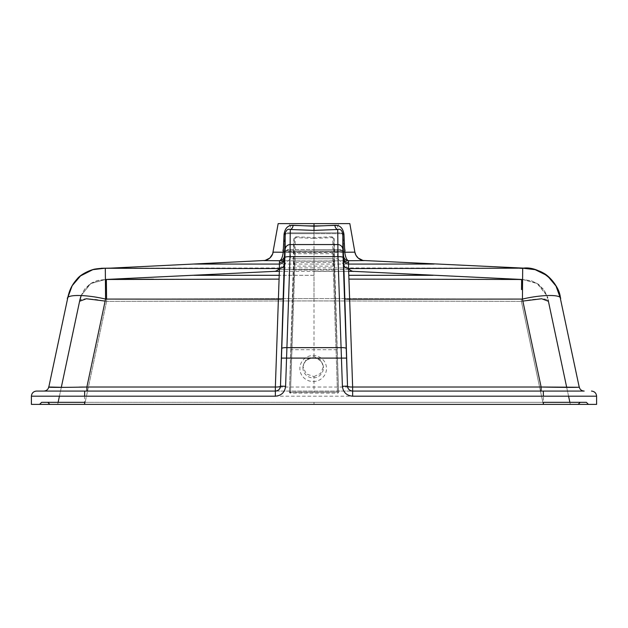 <?xml version="1.0" encoding="UTF-8"?>
<svg xmlns="http://www.w3.org/2000/svg" width="628" height="628" viewBox="0 0 628 628"><rect width="100%" height="100%" fill="white"/><g stroke="black" fill="none" stroke-linecap="round" stroke-linejoin="round"><path stroke-width="0.47" stroke-dasharray="3.14 2.35" d="M354.867 252.15L314 252.629L314 223.623L278.165 223.623L314 223.623L288.401 223.623L314 223.623L288.401 223.623L314 223.623L314 225.672L337.55 225.672L290.45 225.672L314 225.672L290.45 225.672L314 225.672L314 223.623L339.599 223.623L315.955 223.623M314 238.397L332.785 237.604L332.911 258.571L337.495 392.092L290.505 392.092L295.089 258.571L295.215 237.604L314 238.397L314 232.839L337.55 232.839L290.45 232.839L341.247 232.839L286.753 232.839L314 232.839L314 233.687L342.221 233.679L285.748 233.687L314 233.687L285.748 233.687L314 233.687L314 250.894L285.457 250.886L342.543 250.886L314 250.886L334.583 250.894L334.135 238.593L332.149 236.764L314 237.557L295.851 236.764L293.865 238.593L293.417 250.894L282.71 250.894L285.748 233.687L286.753 232.839M279.444 268.698L290.45 258.783L337.55 258.791L290.45 258.791L290.45 249.567M314 249.575L339.12 249.567L288.88 249.567L314 249.575L314 250.886L314 249.575M577.438 387.256L579.189 387.013C579.919 389.525 581.583 390.875 584.197 391.063L36.518 391.063C33.41 391.37 31.706 393.081 31.4 396.19L596.6 396.19C596.294 393.081 594.59 391.37 591.482 391.063M275.362 391.063L352.638 391.063M522.865 301.079L521.381 301.377L521.405 299.069L521.381 301.369L543.275 404.377L57.682 404.377L84.725 404.377L106.619 301.377L106.603 299.069L106.619 301.377L105.135 301.079M79.575 301.369L79.575 301.377C79.379 299.831 81.821 298.959 86.9 298.74L96.445 299.548L106.619 301.369L314 300.922L521.381 301.377L314 300.906L106.619 301.369L84.725 404.377L543.275 404.377L521.381 301.369L531.555 299.548L541.101 298.74C546.179 298.959 548.621 299.831 548.425 301.369L548.252 300.569M41.636 402.328L39.595 404.377L588.405 404.377L586.364 402.328M549.233 404.377L578.168 404.377L543.353 404.377L543.353 402.328L47.783 402.328L49.832 404.377M490.915 404.377L137.085 404.377M84.647 402.328L314 402.328L314 404.377L84.647 404.377L84.647 402.328L314 402.328L84.647 402.328L84.647 404.377L543.353 404.377L314 404.377L314 402.328L543.353 402.328L314 402.328L543.353 402.328L543.353 404.377L543.353 391.063M578.168 404.377L580.217 402.328L543.353 402.328M348.571 269.53L279.429 269.53M279.382 271.367L353.917 271.359L314 271.461L314 269.648L278.526 269.522L314 269.648L314 271.461L348.619 271.367M319.848 223.623L332.62 223.623M334.269 223.623L349.835 223.623M434.089 264.05L279.405 264.082M518.383 268.18L314 267.889L314 298.559L522.425 299.038L522.834 268.227M263.556 260.596L314 261.052L364.444 260.596M348.885 279.122L521.648 279.617M433.155 275.307L348.744 275.307M570.318 404.377L569.879 402.328L570.318 404.377M568.576 396.19L566.707 387.405L568.576 396.19M521.538 287.687L521.515 289.61M522.575 279.484L536.979 283.322L546.784 295.466L544.586 291.023L538.07 284.044L531.414 280.795L522.575 279.484L537.49 283.652L546.784 295.466L543.456 289.335L538.392 284.264L531.578 280.842L522.575 279.484M548.079 299.791L548.33 300.953M560.207 297.743L560.49 299.038C563.206 294.304 541.988 294.304 522.425 299.038L541.124 387.013L83.022 387.044M334.536 261.311A1.021 1.021 1.6 0 1 334.543 261.374L334.481 265.118L333.452 266.123L333.492 262.371L294.508 262.371A1.021 1.021 -1.6 0 1 293.457 261.374L289.477 391.385L293.566 268.941L294.595 270.001L333.405 270.001L333.452 266.123L294.548 266.123L290.474 392.304L338.547 392.053L337.495 393.112A1.021 1.021 0 0 0 338.547 392.053L333.806 254.717L333.806 238.452L338.547 392.053L337.526 393.112L337.495 392.092L338.547 392.053L338.5 391.385L338.523 392.053A1.021 1.021 90 0 1 337.526 393.112L290.474 393.112A1.021 1.021 -90 0 1 289.453 392.053L289.5 391.385L289.453 392.053L290.505 392.092L290.505 393.112L289.453 392.053A1.021 1.021 0 0 0 290.474 393.112L289.477 392.053L293.606 271.351L294.194 238.452L294.194 254.717L289.5 391.385M339.12 249.567A5.118 5.118 -90 0 1 342.543 250.886L339.12 249.567A5.118 5.118 90 0 1 342.543 250.886L343.602 251.836L294.532 251.828A1.021 0.675 -89.9 0 1 294.077 252.095L293.731 251.812A1.021 0.832 -178.3 0 0 295.184 252.644L294.838 261.06L314 261.193L333.162 261.06L332.816 252.644A1.021 0.832 178.3 0 0 334.269 251.852L334.269 251.852A1.021 0.832 178.3 0 0 334.269 251.844L334.583 250.894A1.021 0.675 89.9 0 1 333.923 252.095L333.923 252.095A1.021 0.675 89.9 0 1 333.468 251.828L332.816 252.644M288.88 249.567L285.457 250.886A5.118 5.118 90 0 1 288.88 249.567L288.88 249.567A5.118 5.118 -90 0 0 285.457 250.886L284.406 251.828L294.532 251.828L295.184 252.644M341.247 232.839L342.252 233.679L345.29 250.894L334.583 250.894M314 376.58L320.704 373.393L323.42 366.595L320.704 359.805L314 356.61L306.236 359.24L302.947 366.595L306.236 373.958L314 376.58L314 392.304M337.526 393.112A1.021 1.021 90 0 0 338.547 392.053A1.021 1.021 90 0 1 337.495 393.112L333.405 270.001L334.434 268.941L335.588 305.444M338.5 391.385L334.394 271.351L334.543 261.374A1.021 1.021 1.6 0 1 333.492 262.371L333.162 261.06A1.021 0.801 -1.7 0 0 334.512 260.267L333.923 252.095L344.678 252.009L345.29 250.894M334.135 238.593L332.785 237.604A1.021 0.652 84.4 0 1 332.149 236.764M86.876 391.063L86.876 387.013L105.575 299.038L105.166 268.227L314 267.889L314 252.629L273.133 252.15M153.507 279.217L279.115 279.122M314 275.307L279.256 275.307L314 275.307L314 279.122L314 271.461M106.352 279.617L118.221 279.366M57.682 404.377L58.121 402.328L57.682 404.377M59.425 396.19L61.293 387.405L59.425 396.19M81.216 295.466L90.503 283.652L105.426 279.491L90.872 283.416L81.216 295.466L84.906 288.864L89.93 284.044L96.586 280.795L105.426 279.484L98.109 280.355L92.002 282.749L84.544 289.335L81.216 295.466M80.148 298.865L79.787 300.38M105.575 299.038L314 298.559L105.575 299.038C95.385 296.824 86.13 295.584 77.817 295.333C70.736 295.553 67.298 296.793 67.51 299.038L67.887 297.287M79.104 387.115L64.032 387.374M43.803 391.063C46.417 390.875 48.081 389.525 48.811 387.013C48.081 389.525 46.417 390.875 43.803 391.063M294.508 262.371L294.548 266.123L293.519 265.063L293.464 261.311L293.472 260.863L294.713 261.813L294.508 262.371M293.566 268.988L293.519 265.118M282.71 250.894L283.636 252.087L294.077 252.095A1.021 0.675 -89.9 0 1 293.417 250.894L314 250.894L314 252.095L343.602 251.836M293.417 250.894L293.488 260.267A1.021 0.801 1.7 0 0 294.838 261.06L294.713 261.813M295.851 236.764A1.021 0.652 -84.4 0 1 295.215 237.604L293.865 238.593M293.488 260.267L293.457 261.374A1.021 1.021 -1.6 0 1 293.464 261.311M290.474 392.304L289.453 392.053A1.021 1.021 -90 0 0 290.505 393.112L290.474 392.304M313.184 381.534A13.314 13.023 -0 0 0 324.707 362.003A13.314 13.023 -0 0 0 301.652 362.003A13.314 13.023 -0 0 0 313.184 381.534M314 298.559L522.425 299.038M84.647 404.377L84.647 391.063M579.189 387.013C579.919 389.525 581.583 390.875 584.197 391.063M541.124 387.013L541.124 391.063M314 402.328L314 404.377L314 402.328M290.662 358.243L337.338 358.243M314 356.61L314 266.123M333.806 254.717A1.021 1.021 0 0 0 332.785 253.736L295.215 253.736A1.021 1.021 -0 0 0 294.194 254.717M337.048 349.725L290.952 349.725M294.069 258.752L333.931 258.752M314 261.193L314 262.488M334.528 260.863L333.287 261.813M290.474 393.112A1.021 1.021 -90 0 1 289.453 392.053L289.477 391.385M314 357.889A10.236 10.017 180 0 1 323.42 367.875A10.236 10.017 180 0 1 313.184 377.891A10.236 10.017 180 0 1 302.947 367.875A10.236 10.017 180 0 1 314 357.889M337.55 232.839L337.55 225.672L339.599 223.623M290.45 232.839L290.45 225.672L288.401 223.623M348.556 268.698L337.55 258.783L337.55 249.567M517.574 268.14L519.639 268.242M522.677 268.392L525.785 268.541M517.174 279.397L518.155 279.444M521.664 279.617L522.779 279.672M363.369 260.487L362.788 260.377M334.512 260.267L334.528 260.879M334.481 265.118L334.434 268.988M338.523 391.385L338.359 386.463M335.697 308.599L335.886 314.11M335.988 317.234L336.176 322.745M336.286 325.901L336.475 331.411M336.584 334.559L336.773 340.062M336.875 343.194L337.063 348.705M337.173 351.861L337.362 357.371M337.471 360.511L337.66 366.014M337.77 369.162L337.958 374.673M338.06 377.828L338.249 383.331M110.253 268.148L110.654 268.132M105.221 279.672L110.732 279.397M79.701 300.781L79.583 301.361M265.212 260.377L264.631 260.487M314 252.095L284.406 251.828M302.947 366.595L302.947 367.875C303.081 362.309 306.495 358.996 313.184 357.929C319.801 358.918 323.216 362.238 323.42 367.875L323.42 366.595"/><path stroke-width="0.94" d="M36.44 391.071L275.362 391.063C278.369 390.765 280.08 389.117 280.481 386.126L285.159 249.481L285.159 233.647L280.481 386.126A5.118 5.118 -90 0 1 275.362 391.063L275.362 396.19L31.4 396.19L31.4 404.377L84.725 404.377L31.4 404.377L31.4 396.103M541.124 391.063L584.197 391.063L541.124 391.063L541.124 387.013C563.206 387.492 581.897 387.5 579.189 387.013L560.49 299.038L579.189 387.013C579.903 389.541 581.575 390.891 584.197 391.063L352.638 391.063A5.118 5.118 90 0 1 347.519 386.126L342.841 233.647L342.841 249.481L347.519 386.126C347.92 389.117 349.631 390.765 352.638 391.063L352.638 396.19C346.577 395.624 343.171 392.327 342.401 386.306L337.982 256.656L337.731 229.495L314 230.39L290.269 229.495L290.018 256.656L285.599 386.306C284.829 392.327 281.423 395.624 275.362 396.19M137.085 404.377L39.595 404.377L41.636 402.328L84.647 402.328L41.636 402.328M586.364 402.328L543.353 402.328L586.364 402.328L588.405 404.377L596.6 404.377L490.915 404.377M543.353 404.377L543.353 402.328L543.353 404.377L84.647 404.377L84.647 402.328L84.647 404.377L549.233 404.377M49.832 404.377L47.783 402.328L84.647 402.328M543.353 402.328L580.217 402.328L578.168 404.377M348.556 268.698L349.474 269.522L348.571 269.53M279.429 269.53L278.526 269.522C276.461 270.974 274.978 271.586 274.083 271.359L279.382 271.367M315.955 223.623L319.848 223.623M332.62 223.623L334.269 223.623M314 223.623L349.835 223.623L278.165 223.623L314 223.623L314 226.198L334.818 225.303C339.944 225.067 342.99 228.09 343.963 234.354L344.78 252.244L354.867 252.15A10.236 10.236 179.4 0 0 364.444 260.596L348.501 260.722L348.595 264.082L434.089 264.05M343.492 259.152C343.901 262.135 345.596 263.776 348.595 264.082L348.556 268.541L518.383 268.18M521.892 279.484L348.885 279.122M348.744 275.307L433.155 275.307M348.619 271.367L353.493 271.359M569.879 402.328L568.576 396.19L569.879 402.328M566.707 387.405L548.425 301.377L566.707 387.405M596.6 404.377L596.6 396.19L596.6 404.377M548.393 301.252L541.626 298.747L522.865 301.079M521.648 279.617L521.538 287.687M521.515 289.61L521.672 279.484L522.575 279.491L517.174 279.397M521.852 279.476L353.917 271.359C353.093 271.932 349.246 269.726 349.474 269.522M548.252 300.569L548.079 299.791M548.33 300.953L548.417 301.361M577.438 387.256L541.124 387.013L522.433 299.077C542.749 294.281 562.672 294.336 560.498 299.077L560.498 299.077C560.019 282.545 538.997 265.385 522.684 268.258L522.433 299.077L349.639 299.218L352.638 387.013A5.118 1.068 -2 0 1 347.519 386.126L342.401 386.306M343.438 263.619C343.846 266.602 345.549 268.242 348.556 268.541L349.639 299.218C346.577 299.258 344.866 298.959 344.521 298.331M523.053 268.227L535.15 269.663L547.349 275.7L556.023 286.062L560.207 297.743M591.56 391.071L591.482 391.063C594.567 391.393 596.278 393.097 596.6 396.19L596.6 396.103M284.908 257.543A5.118 1.068 2 0 1 290.018 256.656L337.982 256.656A5.118 1.068 -2 0 1 343.092 257.543M343.963 234.354A5.118 1.217 -1.9 0 1 342.841 233.647C341.852 230.084 340.148 228.702 337.731 229.495A5.118 2.999 -94.8 0 1 334.818 225.303M343.453 251.538A5.118 1.138 -1.9 0 0 344.78 252.244C345.463 257.331 346.711 260.157 348.501 260.722A5.118 5.11 2.9 0 1 343.571 255.784M264.631 260.487L193.369 264.05L279.405 264.082L279.499 260.722L263.556 260.596A10.236 10.236 -179.4 0 0 273.133 252.15L283.22 252.244L284.037 234.354C285.01 228.09 288.056 225.067 293.182 225.303L314 226.198L314 230.39M105.159 268.258L279.444 268.541L279.405 264.082C282.404 263.776 284.099 262.135 284.508 259.152M279.115 279.122L106.108 279.484M279.256 275.307L193.926 275.307L279.256 275.307M118.221 279.366L153.507 279.217M274.507 271.359L105.426 279.484L106.328 279.484L106.587 299.069L106.352 279.617M58.121 402.328L59.425 396.19L58.121 402.328M61.293 387.405L79.575 301.377L61.293 387.405M64.032 387.374L48.811 387.013L67.51 299.038L48.811 387.013C46.174 387.5 64.668 387.492 86.876 387.013L275.362 387.013L279.444 268.541C282.451 268.242 284.154 266.602 284.562 263.619M105.135 301.079L86.374 298.747L79.607 301.252M79.787 300.38L80.148 298.865M106.148 279.476L110.748 279.397M67.502 299.077L67.502 299.077C65.328 294.336 85.243 294.281 105.567 299.077L105.316 268.258C104.845 268.101 95.087 268.596 92.787 269.695L80.211 276.061C72.62 282.961 69.41 289.249 67.502 299.077M283.479 298.331C283.134 298.959 281.423 299.258 278.361 299.218L105.567 299.077L86.876 387.013L86.876 391.063M67.887 297.287L72.173 285.716L80.8 275.582L92.873 269.655L104.829 268.227M83.022 387.044L79.104 387.115M36.518 391.063C33.433 391.393 31.722 393.097 31.4 396.19C31.722 393.097 33.433 391.393 36.518 391.063M293.182 225.303A5.118 2.999 94.8 0 1 290.269 229.495C287.852 228.702 286.148 230.084 285.159 233.647A5.118 1.217 1.9 0 1 284.037 234.354M284.429 255.784A5.118 5.11 -2.9 0 1 279.499 260.722C281.289 260.157 282.537 257.331 283.22 252.244A5.118 1.138 1.9 0 0 284.547 251.538M285.599 386.306L280.481 386.126A5.118 1.068 2 0 1 275.362 387.013L275.362 391.063M43.803 391.063L43.803 391.063C46.425 390.891 48.097 389.541 48.811 387.013L48.811 387.013M346.538 358.101L281.462 358.101M591.482 391.063C594.567 391.393 596.278 393.097 596.6 396.19L352.638 396.19M285.159 249.481A5.118 5.095 -0 0 1 290.269 244.559L337.731 244.559A5.118 5.095 0 0 1 342.841 249.481M281.791 348.524A5.118 1.068 2 0 1 286.91 347.637L341.09 347.637A5.118 1.068 -2 0 1 346.209 348.524M352.638 391.063L352.638 387.013L541.124 387.013M522.433 299.077L349.639 299.218M543.353 396.19L543.353 391.063M348.579 262.528A5.118 5.103 1.1 0 1 343.516 257.598M278.361 299.218L105.567 299.077M84.647 391.063L84.647 396.19M284.484 257.598A5.118 5.103 -1.1 0 1 279.421 262.528M279.444 268.698L278.526 269.522M349.835 223.623L354.867 252.15L355.935 255.235L358.18 258.053L362.788 260.377M363.369 260.487L526.798 268.274M526.711 268.266L517.346 268.132M519.639 268.242L522.677 268.392M518.155 279.444L521.664 279.617M547.239 296.73L547.655 298.112M532.269 268.988L533.408 269.224C537.788 270.362 541.022 271.579 543.102 272.89C548.024 275.119 555.906 283.597 557.735 289.618M278.165 223.623L272.654 253.924L269.82 258.053L265.212 260.377M193.377 264.05L110.112 268.156M101.289 268.266L110.654 268.132L101.202 268.274M79.701 300.781L81.216 295.466L79.583 301.361M80.345 298.112L80.761 296.73M70.265 289.618C71.545 286.219 73.884 282.608 77.275 278.777C81.491 273.47 92.489 269.137 95.731 268.988"/></g></svg>
